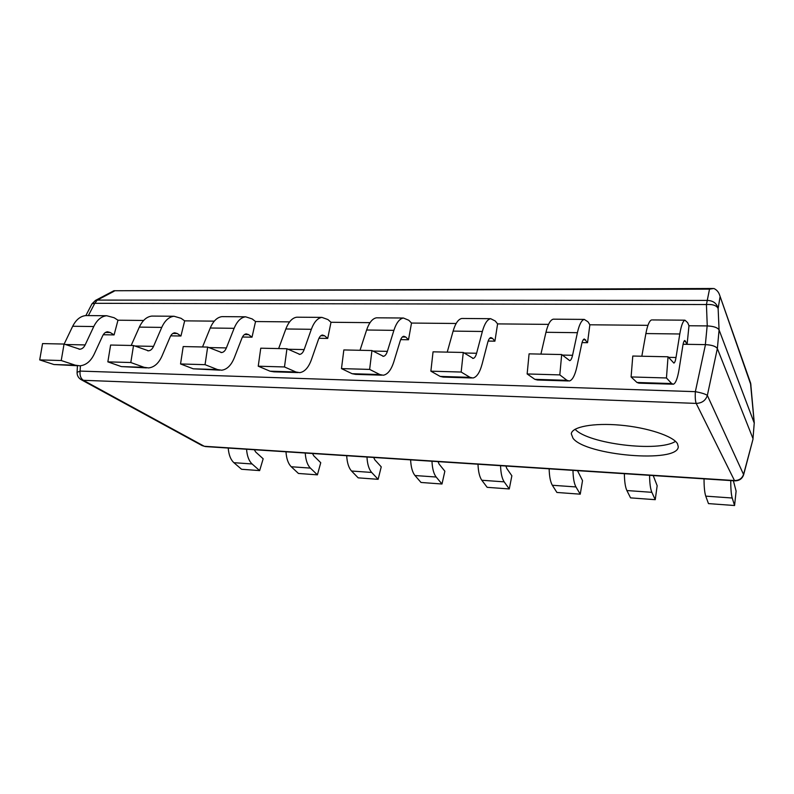 <?xml version="1.0" encoding="UTF-8"?>
<svg xmlns="http://www.w3.org/2000/svg" width="794" height="794" viewBox="0 0 794 794"><rect width="100%" height="100%" fill="white"/><g stroke="black" fill="none" stroke-linecap="round" stroke-linejoin="round"><path stroke-width="1.19" d="M712.774 288.5L113.949 290.743L709.528 289.135L713.875 288.49C716.694 289.79 718.6 291.974 719.602 295.04L750.975 385.1M709.528 289.135L706.432 304.529C712.724 304.142 716.615 305.482 718.133 308.538C716.823 303.377 713.24 300.658 707.385 300.41L97.275 300.092L95.508 300.4L92.005 303.804M85.861 315.575L92.025 303.765L94.774 303.308L97.275 300.092L114.128 291.229M743.65 474.683L707.345 395.422C705.618 394.092 701.618 392.841 695.355 391.67C695.058 397.258 695.336 401.168 696.189 403.402C701.906 403.193 705.618 400.533 707.345 395.422L717.349 348.546C715.831 346.263 711.871 344.963 705.459 344.626L683.098 344.259L687.108 344.328L688.984 325.748L707.256 325.917C713.627 326.215 717.568 327.545 719.066 329.887L754.24 423.043L750.459 382.678M117.978 320.21L143.615 320.458L117.978 320.21L114.147 317.739L106.704 315.734C101.354 316.32 97.047 319.922 93.771 326.533L85.147 344.924C83.846 347.564 82.09 349.003 79.866 349.231L64.056 344.05L61.227 360.526L75.241 365.18L79.936 365.816C85.97 365.21 90.715 361.33 94.178 354.174L102.625 335.902C103.845 333.381 105.483 332.011 107.527 331.793L110.217 332.497L114.088 334.919L117.978 320.21M184.665 320.855L214.281 321.143L184.665 320.855L181.052 318.305L174.015 316.25C168.953 316.866 164.864 320.578 161.748 327.396L153.53 346.382C152.289 349.112 150.612 350.591 148.508 350.829L133.531 345.519L130.802 362.53L144.081 367.304L148.528 367.94C154.244 367.304 158.76 363.285 162.055 355.901L170.105 337.043C171.266 334.443 172.814 333.033 174.749 332.805L177.29 333.53L180.943 336.011L184.665 320.855M255.539 321.54L289.602 321.878L255.539 321.54L252.174 318.92L245.614 316.806C240.89 317.431 237.059 321.272 234.121 328.319L226.379 347.931C225.208 350.75 223.64 352.288 221.665 352.536L207.661 347.077L205.05 364.674L217.477 369.567L221.625 370.212C226.985 369.528 231.213 365.369 234.319 357.747L241.892 338.264C242.994 335.574 244.443 334.115 246.249 333.877L248.621 334.621L252.016 337.182L255.539 321.54M330.999 322.275L370.044 322.652L330.999 322.275L327.932 319.565L321.927 317.392C317.59 318.047 314.057 322.017 311.337 329.302L304.152 349.588C303.06 352.506 301.611 354.094 299.804 354.362L286.952 348.745L284.48 366.957L295.884 371.979L299.695 372.634C304.618 371.91 308.529 367.602 311.407 359.702L318.424 339.564C319.446 336.785 320.786 335.276 322.443 335.028L324.607 335.793L327.714 338.423L330.999 322.275M411.51 323.059L456.153 323.486L411.51 323.059L408.781 320.26L403.421 318.017C399.541 318.702 396.365 322.811 393.893 330.354L387.363 351.355C386.37 354.382 385.07 356.03 383.442 356.317L371.939 350.541L369.637 369.409L379.85 374.56L383.264 375.225C387.68 374.45 391.194 369.974 393.814 361.806L400.196 340.944C401.119 338.075 402.32 336.507 403.799 336.249L405.734 337.033L408.503 339.753L411.51 323.059M497.6 323.892L548.535 324.379L497.6 323.892L495.258 321.004L490.662 318.692C487.308 319.396 484.538 323.654 482.365 331.475L476.599 353.261C475.735 356.387 474.594 358.104 473.194 358.402L463.269 352.467L461.165 372.049L469.979 377.339L472.926 378.004C476.747 377.18 479.814 372.525 482.117 364.049L487.734 342.432C488.548 339.455 489.6 337.837 490.881 337.559L492.538 338.373L494.91 341.172L497.6 323.892M589.863 324.786L647.934 325.342L589.863 324.786L587.977 321.798L584.255 319.406C581.526 320.151 579.243 324.577 577.407 332.686L572.553 355.295C571.829 358.551 570.886 360.337 569.735 360.655L561.686 354.541L559.82 374.897L566.976 380.326L569.377 381.001C572.494 380.118 575.025 375.274 576.97 366.461L581.704 344.03C582.389 340.944 583.253 339.256 584.295 338.969L587.54 342.69L589.863 324.786M705.459 344.626L695.355 391.67L80.115 371.086L77.078 372.346C77.018 375.423 78.308 377.835 80.968 379.562L83.36 380.306C80.71 378.49 79.638 375.423 80.115 371.086L80.412 365.776M753.03 439.082L743.65 474.097C742.271 478.355 739.214 480.509 734.48 480.549L734.847 480.846C739.333 480.807 742.271 478.742 743.66 474.663L752.98 439.261M103.25 334.74L114.088 334.919M170.7 335.842L180.943 336.011M242.458 337.023L252.016 337.182M318.95 338.284L327.714 338.423M400.662 339.624L408.503 339.753M488.151 341.063L494.91 341.172M582.052 342.601L587.54 342.69M717.349 348.546L753 438.616M572.99 438.219L571.293 433.792C571.928 426.835 593.426 422.706 620.432 425.157C647.408 427.539 673.193 436.075 677.481 443.717L678.274 446.764C677.907 463.577 585.317 455.458 572.99 438.219M675.496 441.345C658.702 452.55 587.897 443.767 575.104 429.266M752.99 438.586L754.24 423.013L752.99 438.586L717.359 348.576L719.086 329.927C717.558 327.565 713.578 326.225 707.156 325.917L705.36 344.626C711.821 344.963 715.821 346.283 717.359 348.576M683.098 344.259L705.36 344.626M652.41 319.932L684.944 320.181L687.644 322.652L688.984 325.748L707.156 325.917M720.019 297.075L718.133 308.538L719.066 329.887L754.24 423.013M64.056 344.05L42.558 343.594L39.7 359.9L53.923 364.525L77.752 365.746M39.7 359.9L61.227 360.526M87.757 315.595L85.821 315.575C80.392 316.151 76.016 319.714 72.691 326.265L64.145 344.08M228.225 448.054C228.751 454.823 230.647 459.696 233.893 462.684L241.575 469.274L259.638 470.604L263.171 458.783L255.718 452.044L254.298 449.741M246.557 449.245C247.073 456.054 248.919 460.967 252.105 463.974L259.638 470.604M133.531 345.519L110.614 345.033L107.855 361.866L121.383 366.6L146.463 367.88M107.855 361.866L130.802 362.53M153.669 316.101L151.833 316.081C146.682 316.687 142.513 320.359 139.337 327.118L131.179 345.469M285.979 451.796C286.455 458.724 288.212 463.706 291.259 466.753L298.445 473.462L317.411 474.852L320.746 462.713L313.809 455.855L312.479 453.503M305.243 453.037C305.7 460.024 307.417 465.046 310.394 468.103L317.411 474.852M207.661 347.077L183.196 346.561L180.546 363.96L193.26 368.813L219.7 370.153M180.546 363.96L205.05 364.674M223.729 316.637L222.012 316.627C217.169 317.243 213.249 321.044 210.251 328.011L202.53 346.968M346.69 455.726C347.107 462.823 348.725 467.924 351.543 471.021L358.183 477.849L378.123 479.318L381.239 466.852L374.857 459.865L373.646 457.463M366.967 457.036C367.364 464.192 368.932 469.333 371.671 472.45L378.123 479.318M286.952 348.745L260.76 348.199L258.239 366.203L269.99 371.175L273.92 371.83L297.929 372.575M258.239 366.203L284.48 366.957M298.336 317.213L296.748 317.193C292.281 317.848 288.649 321.769 285.85 328.974L278.644 348.576M410.617 459.855C410.974 467.15 412.423 472.37 414.984 475.527L421.009 482.464L441.99 484.012L444.858 471.199L439.112 464.083L438.02 461.632M431.976 461.245C432.313 468.589 433.713 473.849 436.174 477.025L441.99 484.012M371.939 350.541L343.842 349.946L341.48 368.605L352.099 373.706L355.652 374.371L381.676 375.175M341.48 368.605L369.637 369.409M377.944 317.818L376.515 317.808C372.475 318.483 369.18 322.543 366.62 330.006L360.019 350.293M477.998 464.222C478.286 471.696 479.556 477.045 481.819 480.261L487.159 487.327L509.272 488.955L511.862 475.775L506.83 468.529L505.877 466.028M500.548 465.681C500.806 473.224 502.016 478.613 504.17 481.849L509.272 488.955M463.269 352.467L433.048 351.831L430.874 371.175L440.164 376.416L443.27 377.09L471.557 377.964M430.874 371.175L461.165 372.049M463.081 318.473L461.83 318.463C458.297 319.168 455.399 323.376 453.116 331.108L447.23 352.129M549.15 468.827C549.349 476.509 550.421 481.988 552.346 485.263L556.912 492.459L580.245 494.176L582.528 480.608L577.506 470.663M572.97 470.366C573.139 478.117 574.141 483.635 575.958 486.94L580.245 494.176M561.686 354.541L529.082 353.856L527.147 373.954L534.858 379.334L537.449 380.008L568.256 380.961M527.147 373.954L559.82 374.897M554.341 319.178L553.299 319.168C550.361 319.903 547.91 324.27 545.964 332.289L540.922 354.104M624.372 473.69C624.481 481.591 625.315 487.208 626.883 490.543L630.565 497.878L655.239 499.684L657.164 485.71L653.214 475.566M649.581 475.328C649.661 483.298 650.425 488.955 651.854 492.32L655.239 499.684M684.944 320.181C682.939 320.955 681.222 325.56 679.793 333.986L676.012 357.498C675.436 360.883 674.731 362.749 673.888 363.086L668.032 356.784L632.778 356.04L631.101 376.952L636.967 382.48L638.942 383.155L672.597 384.197M631.101 376.952L666.454 377.964L671.655 383.552L673.411 384.227C675.714 383.274 677.619 378.222 679.128 369.061L682.82 345.737C683.356 342.532 684.001 340.785 684.765 340.477L687.108 344.328M668.032 356.784L666.454 377.964M651.616 319.922C649.363 320.687 647.457 325.232 645.889 333.559L641.83 356.228M704.03 478.851C704.04 486.97 704.615 492.737 705.757 496.141L708.466 503.604L734.579 505.52L736.107 491.099L733.368 480.747M730.758 480.578C730.738 488.776 731.224 494.593 732.217 498.017L734.579 505.52M88.372 315.595L94.774 303.308L706.432 304.529L707.256 325.917M205.428 446.575L202.073 445.573L205.428 446.575L734.728 480.836M734.48 480.549L204.257 446.278L83.36 380.306L696.189 403.402L734.48 480.549M53.923 364.525L75.241 365.18M65.346 344.507L85.147 344.924M72.691 326.265L93.771 326.533M105.542 332.428L110.217 332.497M233.893 462.684L252.105 463.974M121.383 366.6L144.081 367.304M134.752 345.986L153.53 346.382M139.337 327.118L161.748 327.396M172.874 333.46L177.29 333.53M291.259 466.753L310.394 468.103M193.26 368.813L217.477 369.567M208.802 347.554L226.379 347.931M210.251 328.011L234.121 328.319M244.492 334.562L248.621 334.621M351.543 471.021L371.671 472.45M269.99 371.175L295.884 371.979M287.994 349.241L304.152 349.588M285.85 328.974L311.337 329.302M320.826 335.733L324.607 335.793M414.984 475.527L436.174 477.025M352.099 373.706L379.85 374.56M372.872 351.047L387.363 351.355M366.62 330.006L393.893 330.354M402.36 336.984L405.734 337.033M481.819 480.261L504.17 481.849M440.164 376.416L469.979 377.339M464.083 352.993L476.599 353.261M453.116 331.108L482.365 331.475M489.63 338.323L492.538 338.373M552.346 485.263L575.958 486.94M534.858 379.334L566.976 380.326M562.341 355.077L572.553 355.295M545.964 332.289L577.407 332.686M583.272 339.763L585.644 339.802M626.883 490.543L651.854 492.32M636.967 382.48L671.655 383.552M668.508 357.34L676.012 357.498M645.889 333.559L679.793 333.986M684.011 341.311L685.748 341.331M705.757 496.141L732.217 498.017M113.899 290.743L95.508 300.4M754.29 423.162L750.687 383.323L719.622 295.1M81.613 379.919L202.073 445.573M77.445 365.736L77.078 372.336M79.053 349.211L79.866 349.231M85.821 315.575L106.704 315.734M147.744 350.819L148.508 350.829M151.833 316.081L174.015 316.25M220.95 352.526L221.665 352.536M222.012 316.627L245.614 316.806M299.139 354.342L299.804 354.362M296.748 317.193L321.927 317.392M382.857 356.298L383.442 356.317M376.515 317.808L403.421 318.017M472.678 358.392L473.194 358.402M461.83 318.463L490.662 318.692M553.299 319.168L584.255 319.406"/></g></svg>

